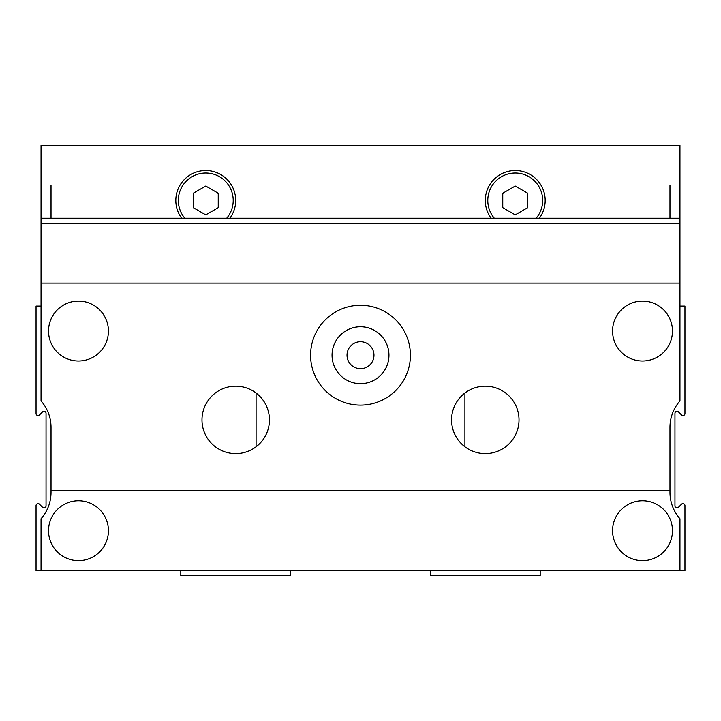 <?xml version="1.0" encoding="UTF-8"?>
<svg xmlns="http://www.w3.org/2000/svg" width="721" height="721" viewBox="0 0 721 721"><rect width="100%" height="100%" fill="white"/><g stroke="black" fill="none" stroke-linecap="round" stroke-linejoin="round"><path stroke-width="1.08" d="M41.043 306.092L36.05 306.092L36.05 413.584A2.001 2.001 0 0 0 39.457 414.99L42.629 411.826A2.001 2.001 0 0 1 46.036 413.241L46.036 505.926A2.001 2.001 0 0 1 42.629 507.341L39.457 504.168A2.001 2.001 0 0 0 36.05 505.583L36.05 570.644L684.95 570.644L684.95 505.583A2.001 2.001 0 0 0 681.543 504.168L678.371 507.341A2.001 2.001 0 0 1 674.964 505.926L674.964 413.241A2.001 2.001 0 0 1 678.371 411.826L681.543 414.99A2.001 2.001 0 0 0 684.95 413.584L684.95 306.092L679.957 306.092M180.809 570.644L180.809 575.637L290.617 575.637L290.617 570.644M430.383 570.644L430.383 575.637L540.191 575.637L540.191 570.644M310.589 355.21A49.911 49.911 0 0 0 360.5 405.121A49.911 49.911 0 0 0 410.411 355.21A49.911 49.911 0 0 0 360.5 305.289A49.911 49.911 0 0 0 310.589 355.21M451.562 419.901A33.725 33.725 0 0 0 485.287 453.626A33.725 33.725 0 0 0 519.012 419.901A33.725 33.725 0 0 0 485.287 386.177A33.725 33.725 0 0 0 451.562 419.901M201.988 419.901A33.725 33.725 0 0 0 235.713 453.626A33.725 33.725 0 0 0 269.438 419.901A33.725 33.725 0 0 0 235.713 386.177A33.725 33.725 0 0 0 201.988 419.901M612.571 530.71A29.949 29.949 0 0 0 642.519 560.659A29.949 29.949 0 0 0 672.468 530.71A29.949 29.949 0 0 0 642.519 500.762A29.949 29.949 0 0 0 612.571 530.71M612.571 331.047A29.949 29.949 0 0 0 642.519 360.996A29.949 29.949 0 0 0 672.468 331.047A29.949 29.949 0 0 0 642.519 301.099A29.949 29.949 0 0 0 612.571 331.047M48.532 530.71A29.949 29.949 0 0 0 78.481 560.659A29.949 29.949 0 0 0 108.429 530.71A29.949 29.949 0 0 0 78.481 500.762A29.949 29.949 0 0 0 48.532 530.71M48.532 331.047A29.949 29.949 0 0 0 78.481 360.996A29.949 29.949 0 0 0 108.429 331.047A29.949 29.949 0 0 0 78.481 301.099A29.949 29.949 0 0 0 48.532 331.047M679.957 570.644L679.957 518.732A39.934 39.934 0 0 1 669.971 492.317L669.971 427.346A39.934 39.934 0 0 1 679.957 400.93L679.957 283.128L41.043 283.128L41.043 400.93A39.934 39.934 0 0 1 51.029 427.346L51.029 492.317A39.934 39.934 0 0 1 41.043 518.732L41.043 570.644M679.957 283.128L679.957 223.231L41.043 223.231L41.043 283.128M51.029 490.776L669.971 490.776M539.344 218.238A29.949 29.949 0 0 0 515.236 170.526A29.949 29.949 0 0 0 491.127 218.238M229.873 218.238A29.949 29.949 0 0 0 205.764 170.526A29.949 29.949 0 0 0 181.656 218.238M41.043 145.363L41.043 218.238L679.957 218.238L679.957 145.363L41.043 145.363M226.691 218.238A27.452 27.452 0 0 0 205.764 173.022A27.452 27.452 0 0 0 184.837 218.238M218.238 193.264L205.764 186.063L193.282 193.264L193.282 207.675L205.764 214.885L218.238 207.675L218.238 193.264M536.163 218.238A27.452 27.452 0 0 0 515.236 173.022A27.452 27.452 0 0 0 494.309 218.238M527.718 193.264L515.236 186.063L502.762 193.264L502.762 207.675L515.236 214.885L527.718 207.675L527.718 193.264M332.048 355.21A28.452 28.452 0 0 1 360.5 326.757A28.452 28.452 0 0 1 388.952 355.21A28.452 28.452 0 0 1 360.5 383.662A28.452 28.452 0 0 1 332.048 355.21A28.452 28.452 0 0 0 360.5 383.662A28.452 28.452 0 0 0 388.952 355.21M679.957 223.231L679.957 218.238M41.043 223.231L41.043 218.238M256.081 446.777L256.081 393.017M464.919 393.017L464.919 446.777M669.971 218.238L669.971 185.495M51.029 218.238L51.029 185.495M373.974 355.21A13.474 13.474 0 0 0 360.5 341.736A13.474 13.474 0 0 0 347.026 355.21A13.474 13.474 0 0 0 360.5 368.683A13.474 13.474 0 0 0 373.974 355.21"/></g></svg>
